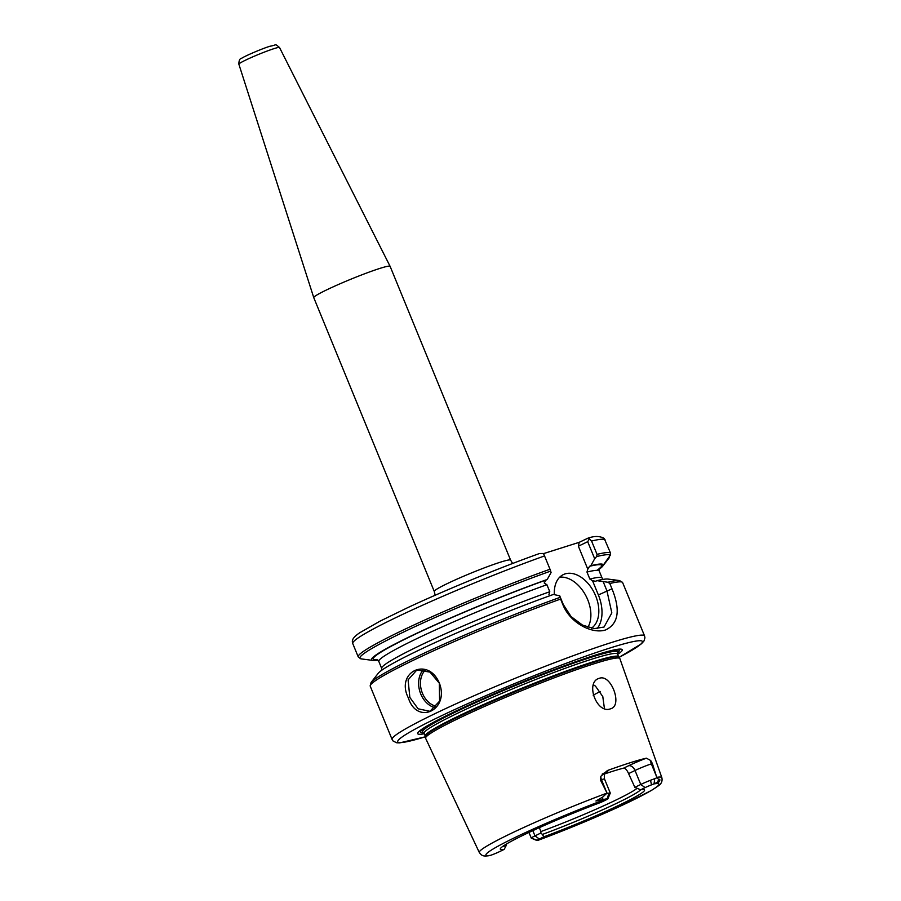 <?xml version="1.0" encoding="UTF-8"?>
<svg xmlns="http://www.w3.org/2000/svg" width="901" height="901" viewBox="0 0 901 901"><rect width="100%" height="100%" fill="white"/><g stroke="black" fill="none" stroke-linecap="round" stroke-linejoin="round"><path stroke-width="1.35" d="M408.378 697.993C395.111 672 427.93 656.086 439.305 682.992C449.937 709.83 417.174 725.778 408.378 697.993M439.249 683.138L430.002 672.101L416.836 670.006L408.097 679.861L409.842 697.43L418.109 708.794L429.901 711.306L439.587 701.169L439.305 682.992M591.54 657.144A105.327 7.625 157.7 0 0 482.947 699.39A105.327 7.625 157.7 0 0 422.603 731.871A105.327 7.625 157.7 0 0 423.143 732.288L423.11 732.276A105.597 7.636 -22.3 0 1 478.24 701.237A105.597 7.636 -22.3 0 1 591.642 656.863A105.597 7.636 -22.3 0 1 617.433 652.583A105.327 7.625 157.7 0 0 617.512 651.941A105.327 7.625 157.7 0 0 591.54 657.144M617.512 651.941L617.433 651.738A105.338 7.625 157.7 0 0 591.473 656.942A105.338 7.625 157.7 0 0 482.857 699.199A105.338 7.625 157.7 0 0 422.513 731.68L422.603 731.871M602.105 774.173L606.159 771.999C606.384 772.934 603.501 771.312 604.537 779.061A12.479 0.901 157.7 0 0 601.474 779.68L600.438 780.007L607.06 793.083A98.648 7.14 -22.3 0 0 479.298 852.481L425.61 738.279A104.978 7.591 -22.3 0 1 425.565 738.11A104.978 7.591 -22.3 0 1 486.788 705.449A104.978 7.591 -22.3 0 1 593.984 663.8A104.978 7.591 -22.3 0 1 619.775 658.462A104.978 7.591 -22.3 0 1 619.865 658.608L661.83 777.619A98.648 7.14 -22.3 0 0 656.761 777.349L652.38 763.564L651.344 763.89L656.424 776.268M424.292 733.752A110.541 7.996 -22.3 0 1 430.802 723.796A110.541 7.996 -22.3 0 1 594.998 655.23A110.541 7.996 -22.3 0 1 606.001 651.941A110.541 7.996 -22.3 0 1 617.613 654.464M617.433 652.583A105.597 7.636 -22.3 0 1 617.422 652.583L617.433 654.013A104.471 7.557 -22.3 0 0 591.698 659.205A104.471 7.557 -22.3 0 0 484.13 701.034A104.471 7.557 -22.3 0 0 424.112 733.301L423.143 732.288M435.476 707.769A21.658 16.274 72.4 0 1 420.744 693.973A21.658 16.274 72.4 0 1 423.493 669.612M425.373 670.04A20.363 15.294 -107.6 0 0 422.445 693.286A20.363 15.294 -107.6 0 0 436.726 706.339M593.432 684.828L595.46 686.111L602.792 696.586L604.425 708.501M591.45 628.2A30.319 19.89 64.1 0 0 594.469 593.196A30.319 19.89 64.1 0 0 565.096 573.892A30.319 19.89 64.1 0 0 563.316 574.601A30.319 19.89 64.1 0 0 554.374 594.671M587.891 627.31A30.319 19.89 64.1 0 0 585.222 594.559A30.319 19.89 64.1 0 0 559.679 577.203M512.635 563.485L510.597 560.118L390.11 266.336A41.255 2.985 157.7 0 0 390.099 266.313A41.255 2.985 157.7 0 0 379.94 268.385A41.255 2.985 157.7 0 0 337.571 284.862A41.255 2.985 157.7 0 0 313.762 297.623A41.255 2.985 157.7 0 0 313.762 297.645L434.259 591.428L435.172 595.257M599.311 678.307C611.182 673.621 623.075 705.99 610.495 708.817C596.665 714.369 584.85 681.944 599.311 678.307L598.343 678.69M611.441 708.434L610.495 708.817M600.438 780.007L600.832 776.313L607.465 770.501A99.696 7.208 -22.3 0 1 630.261 762.719A99.696 7.208 -22.3 0 1 646.389 758.18L650.713 760.523L652.38 763.564M605.697 629.9C592.79 634.383 570.13 623.436 562.776 604.402L560.591 599.075A136.434 9.866 157.7 0 0 432.198 651.423A136.434 9.866 157.7 0 0 370.232 686.168L392.093 739.462A136.434 9.866 -22.3 0 1 470.48 697.329A136.434 9.866 -22.3 0 1 610.946 642.683A136.434 9.866 -22.3 0 1 644.564 635.915L622.535 582.373A136.434 9.866 157.7 0 0 609.808 583.499L611.993 588.826C620.609 610.011 618.514 623.695 605.697 629.9M604.672 773.925A73.634 5.327 -22.3 0 1 612.567 771.324A73.634 5.327 -22.3 0 1 623.56 768.181L628.481 765.794A18.966 1.374 -22.3 0 1 646.389 758.18M650.713 760.523A6.498 4.877 -107.6 0 0 651.344 763.89A12.479 0.901 157.7 0 0 635.025 770.49L640.769 784.478L634.878 787.339L628.594 773.621C626.961 769.927 625.283 768.114 623.56 768.181M539.327 827.67L540.915 831.555A73.634 5.327 157.7 0 0 636.883 788.465M502.916 846.276A75.402 5.451 157.7 0 0 505.979 845.96L504.188 849.384A77.959 5.643 -22.3 0 1 500.325 848.719A77.959 5.643 -22.3 0 1 601.023 802.34L605.506 800.156A8.143 0.586 157.7 0 0 607.905 798.736A8.143 0.586 157.7 0 0 607.882 798.669L607.15 798.736L608.963 793.15L610.236 793.004L607.882 798.669M540.915 831.555L540.87 833.02L534.98 835.88A12.479 0.901 157.7 0 0 531.286 838.133L537.694 840.43A93.456 6.758 157.7 0 0 631.229 800.978A93.456 6.758 157.7 0 0 654.047 783.893L651.502 784.861A8.143 0.586 -22.3 0 0 645.127 787.609L640.656 789.794A77.959 5.643 -22.3 0 1 644.215 789.704A77.959 5.643 -22.3 0 1 543.821 836.838L542.391 834.439A75.402 5.451 157.7 0 0 640.656 789.794L634.878 787.339M505.979 845.96L506.689 843.843M607.06 793.083L602.668 797.103L595.933 801L607.15 798.736A93.456 6.758 157.7 0 0 513.615 838.2A93.456 6.758 157.7 0 0 490.797 855.274L493.343 854.317A8.143 0.586 -22.3 0 0 499.717 851.558L504.188 849.384M542.391 834.439L540.87 833.02M532.829 830.632L534.98 835.88L539.339 839.011L543.821 836.838M610.27 555.264A135.353 9.787 157.7 0 0 596.597 556.559L594.683 558.744L587.689 541.681L578.374 546.209L579.242 542.312L587.722 538.269C594.255 535.87 599.751 535.915 604.199 538.415L610.518 553.068L610.27 555.264L603.22 565.197A125.16 9.055 157.7 0 0 590.831 565.682L589.614 566.267A123.448 8.931 -22.3 0 1 601.598 565.986L603.039 565.682L609.414 557.528L609.583 555.523M603.22 565.197L601.598 565.986M560.017 597.397L559.701 595.775L553.372 594.469A125.16 9.055 157.7 0 0 378.217 673.306L371.054 682.485A135.353 9.787 -22.3 0 1 560.017 597.397L560.591 599.075M595.212 581.449L596.98 580.661L607.871 582.249A135.353 9.787 -22.3 0 1 619.528 580.571L607.984 579.061A125.16 9.055 157.7 0 0 596.98 580.661M598.962 569.398A125.16 9.055 157.7 0 0 602.701 566.177A125.16 9.055 157.7 0 0 603.039 565.682M377.316 659.701A123.448 8.931 -22.3 0 1 418.075 632.84A123.448 8.931 -22.3 0 1 546.006 580.075L547.222 579.478A125.16 9.055 157.7 0 0 422.749 630.475A125.16 9.055 157.7 0 0 372.935 660.422A125.16 9.055 157.7 0 0 377.857 660.084M547.222 579.478L551.074 572.552L550.669 571.099A135.353 9.787 157.7 0 0 415.654 626.353A135.353 9.787 157.7 0 0 361.391 658.913L372.935 660.422M550.004 569.252L544.542 555.928A136.434 9.866 157.7 0 0 415.44 608.457A136.434 9.866 157.7 0 0 352.753 643.539L358.215 656.863A136.434 9.866 -22.3 0 1 420.902 621.78A136.434 9.866 -22.3 0 1 550.004 569.252L550.669 571.099M579.242 542.312L543.528 553.619M595.764 581.258L592.554 580.773L589.84 579.039L586.968 572.045L587.801 569.195L578.374 546.209M546.006 580.075L544.193 582.992L546.907 584.726L549.779 591.72L548.946 594.581M645.127 787.609L640.769 784.478A12.479 0.901 -22.3 0 1 650.522 780.255L654.734 778.667L654.047 783.893L657.595 782.169C659.341 782.958 661.097 778.396 658.687 779.376L656.863 777.777L654.734 778.667M539.339 839.011A8.143 0.586 157.7 0 0 536.962 840.509L538.043 840.318C566.076 829.844 593.049 818.66 618.976 806.789L651.468 790.414L658.349 785.852C661.458 783.78 662.618 781.043 661.83 777.619M594.683 558.744L590.831 565.682M605.044 539.744A136.434 9.866 157.7 0 0 591.574 541.039L597.036 554.363A136.434 9.866 -22.3 0 1 610.518 553.068M597.115 628.661A34.655 22.728 64.1 0 0 598.377 594.964L592.554 580.773M559.701 595.775L563.328 604.616L571.065 616.577L582.598 625.159L594.356 628.594L604.03 627.051L611.835 612.905L606.936 590.808L603.31 581.967M587.801 569.195L589.614 566.267M528.955 832.445L531.286 838.133A12.479 0.901 157.7 0 0 531.331 838.178L536.962 840.509M607.297 793.466L608.963 793.15M607.905 798.736L610.27 793.128A12.479 0.901 157.7 0 0 610.281 793.049A12.479 0.901 157.7 0 0 610.236 793.004M490.797 855.274L488.995 855.713C482.666 856.479 481.967 855.781 479.298 852.481M619.528 580.571L622.535 582.373M591.574 541.039L589.457 538.911L587.193 538.46M587.689 541.681L589.457 538.911M596.597 556.559L597.036 554.363M352.753 643.539C352.494 641.861 350.286 639.147 359.724 632.761L380.188 621.071L407.477 607.758C445.657 589.907 499.413 567.821 539.508 553.518L543.449 553.473L544.542 555.928M609.808 583.499L607.871 582.249M644.564 635.915L644.936 637.863L643.956 641.016L641.399 643.832L618.987 657.415A132.109 9.551 157.7 0 0 609.639 648.112A132.109 9.551 157.7 0 0 439.609 716.667A132.109 9.551 157.7 0 0 425.396 736.781L399.729 742.886L396.789 742.807L393.163 741.084L392.093 739.462M425.565 738.11L425.362 736.534A104.561 7.568 -22.3 0 1 486.349 704.008A104.561 7.568 -22.3 0 1 593.128 662.517A104.561 7.568 -22.3 0 1 618.818 657.201L617.433 654.013M425.362 736.534L425.227 736.027A104.471 7.557 -22.3 0 1 485.256 703.76A104.471 7.557 -22.3 0 1 592.813 661.92A104.471 7.557 -22.3 0 1 618.548 656.739M604.684 652.313A107.433 7.771 -22.3 0 1 617.286 653.202M600.156 691.439A86.631 6.262 -22.3 0 1 593.173 695.167M274.107 48.62A21.973 1.588 157.7 0 0 251.548 57.394A21.973 1.588 157.7 0 0 238.866 64.196C238.878 60.39 239.869 58.396 241.817 58.205C244.486 56.245 261.797 48.722 270.007 46.233C277.091 45.129 274.411 43.214 279.524 47.528A21.973 1.588 157.7 0 0 274.107 48.62M510.597 560.118A41.255 2.985 157.7 0 0 500.438 562.168A41.255 2.985 157.7 0 0 457.956 578.69A41.255 2.985 157.7 0 0 434.259 591.428M628.481 765.794A6.498 4.257 -115.9 0 1 635.025 770.49L628.594 773.621M601.53 566.155A123.448 8.931 -22.3 0 1 596.913 570.356M599.345 568.137L599.233 571.043A119.112 8.616 157.7 0 0 586.968 572.045M589.84 579.039A119.112 8.616 -22.3 0 1 602.093 578.048L599.233 571.043M546.907 584.726A119.112 8.616 157.7 0 0 433.877 630.666A119.112 8.616 157.7 0 0 378.825 661.447L381.686 668.441A119.112 8.616 -22.3 0 1 436.748 637.66A119.112 8.616 -22.3 0 1 549.779 591.72M650.522 780.255L651.502 784.861M598.377 594.964L611.993 588.826M600.832 776.313A6.498 4.877 72.4 0 0 601.474 779.68L606.542 792.058M607.465 770.501A18.966 1.374 -22.3 0 1 605.799 772.315M423.65 732.626A107.433 7.771 -22.3 0 1 431.996 723.131M657.595 782.169L658.687 779.376M602.803 799.514L602.668 797.103M425.227 736.027L424.112 733.301M238.866 64.196L313.762 297.623M602.701 566.177L606.339 561.514M279.524 47.528L390.099 266.313M604.537 779.061L610.281 793.049M618.818 657.201L619.775 658.462M358.215 656.863L361.391 658.913M371.054 682.485L370.232 686.168M603.073 579.399L602.093 578.048M378.825 661.447L376.697 659.453M381.956 670.085L381.686 668.441"/></g></svg>
